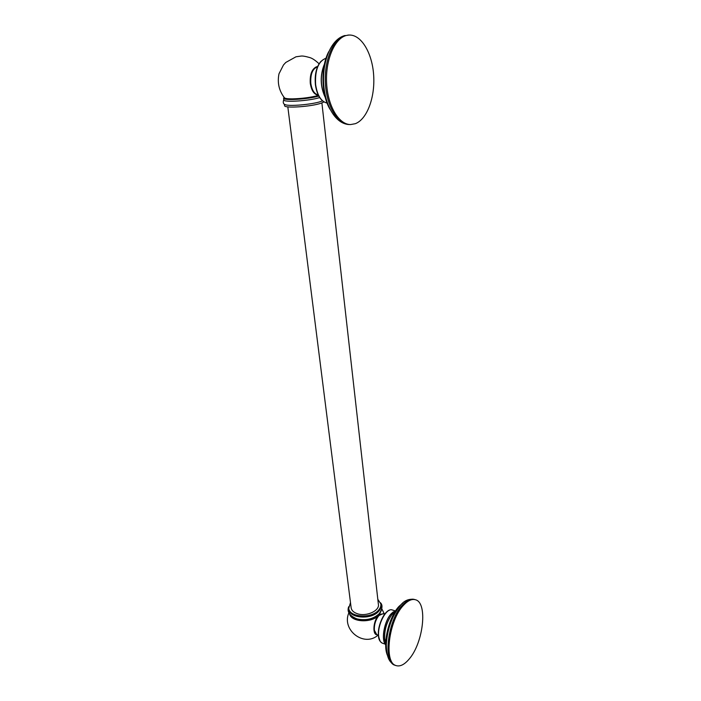 <?xml version="1.0" encoding="UTF-8"?>
<svg xmlns="http://www.w3.org/2000/svg" width="701" height="701" viewBox="0 0 701 701"><rect width="100%" height="100%" fill="white"/><g stroke="black" fill="none" stroke-linecap="round" stroke-linejoin="round"><path stroke-width="1.05" d="M408.99 659.247C404.389 664.644 400.105 666.765 396.144 665.617C383.526 663.032 388.696 620.324 403.574 605.226C407.877 600.591 411.794 598.759 415.351 599.732C427.96 602.352 423.509 642.931 408.99 659.247M395.092 611.64L392.875 613.55M392.551 613.901L391.596 615.04C386.733 622.024 384.411 629.866 384.639 638.567L384.893 640.556M377.208 634.72C372.503 635.378 372.967 622.137 377.9 616.118M379.635 614.321L383.412 613.866M381.37 610.413L379.031 615.04C372.345 623.066 352.051 622.506 349.659 614.295M378.908 613.945C371.793 622.506 350.009 621.068 349.212 612.096M348.879 609.511L348.739 608.424C349.536 617.371 371.355 618.79 378.496 610.256C380.363 608.196 381.134 606.067 380.809 603.885L380.932 604.972C381.256 607.162 380.485 609.283 378.619 611.351C371.486 619.894 349.676 618.466 348.879 609.511L348.791 608.67M380.809 603.885L377.813 599.276M348.739 608.424L350.491 602.615M287.822 106.867L351.175 608.03C351.718 610.606 353.786 612.499 357.37 613.717C366.395 616.941 379.977 610.685 378.365 604.174L321.89 102.916M323.967 101.952L321.216 103.152C311.446 106.666 284.466 108.515 284.571 105.702L284.378 104.186M322.504 100.883L321.023 101.435C312.243 104.554 288.26 106.613 284.965 104.545L284.72 104.414M319.691 97.597C309.167 100.926 283.739 102.565 283.835 99.945L283.809 99.77M318.789 96.072C307.792 99.288 283.546 100.751 283.616 98.245L284.08 97.395M284.413 97.789L284.457 98.14C284.869 98.972 287.515 99.384 292.37 99.384C302.035 99.13 310.806 97.974 318.701 95.906M318.464 95.459C310.543 97.492 301.807 98.631 292.264 98.876C287.936 98.885 285.351 98.561 284.501 97.877L284.369 97.737M318.342 95.205C314.162 94.679 311.472 90.718 310.28 83.331C309.772 74.525 311.849 68.996 316.519 66.761L317.588 66.586M346.478 35.436L349.037 35.05C361.418 34.445 372.371 53.355 373.677 75.48C375.114 97.605 367 119.301 355.328 123.691L350.596 124.559C338.969 124.673 327.805 106.359 326.613 83.261C325.29 60.181 334.587 38.222 346.478 35.436M396.144 665.617L395.154 665.275C382.527 662.69 387.688 620.008 402.576 604.919C406.878 600.293 410.804 598.461 414.37 599.443L414.852 599.609M402.383 603.403L399.149 606.374C389.204 616.696 382.667 643.168 387.285 654.752M402.365 603.412L399.097 606.365M398.974 606.496C389.029 616.81 382.553 643.334 387.276 654.725M385.69 644.815C380.941 639.838 384.481 620.736 391.473 613.568L395.802 610.545L391.333 613.594C384.314 620.814 380.801 639.899 385.69 644.859M384.35 642.282C381.546 635.448 385.348 619.886 391.307 613.69M391.421 613.559L393.349 611.833M382.483 643.22C380.45 642.466 379.197 640.206 378.715 636.42C377.059 625.196 386.365 607.364 392.315 609.984C385.927 607.408 376.928 625.055 378.505 636.228C378.663 639.557 379.986 641.888 382.483 643.22L385.138 644.105M378.514 636.149C377.217 626.983 383.456 612.113 389.239 610.317M378.444 635.57L376.691 634.501L374.352 630.243C374.089 624.626 375.622 619.728 378.934 615.539L382.869 613.752L384.884 613.883M380.108 641.126L378.522 636.289M317.465 66.884C312.558 68.689 310.341 74.157 310.815 83.288C311.884 90.14 314.346 94.022 318.201 94.915M322.022 100.304C318.534 96.869 316.317 91.612 315.397 84.523M327.095 103.091C321.111 101.584 317.281 95.397 315.616 84.541C314.872 70.004 318.342 61.232 326.026 58.209C318.131 61.276 314.583 70.047 315.371 84.514C317.001 95.345 320.909 101.54 327.104 103.091M315.389 84.488C314.547 74.385 316.431 66.639 321.04 61.25M325.211 97.255C320.234 86.433 319.963 75.428 324.414 64.238M325.203 97.229C320.322 86.425 320.059 75.436 324.405 64.273M328.138 53.066C320.778 68.085 321.496 93.811 329.417 108.015M328.042 53.302C320.909 68.339 321.619 93.557 329.312 107.788M349.396 124.541C337.751 124.664 326.57 106.359 325.378 83.279C324.046 60.216 333.343 38.275 345.243 35.497L344.752 35.567C331.082 39.142 322.39 60.934 323.617 83.323C324.887 105.667 335.683 124.243 349.396 124.541L350.596 124.559M415.351 599.732L414.37 599.443C408.841 598.636 404.232 600.573 400.56 605.235C392.061 615.706 387.311 628.823 386.312 644.569C386.566 659.133 390.185 662.795 395.154 665.275M402.803 603.035L399.009 606.4C388.853 616.933 382.369 644.044 387.425 655.312M392.604 613.848L391.596 615.04M385.699 643.483L384.639 638.567M394.97 610.808L392.315 609.984M348.835 612.867C341.369 630.059 364.047 647.505 378.005 635.202M384.323 613.936L381.835 608.827M380.538 602.816C382.851 605.208 382.404 608.862 379.197 613.761C373.423 618.948 366.202 620.744 357.545 619.141C349.703 615.995 346.75 611.859 348.677 606.715M284.965 104.545C283.204 103.967 282.818 102.32 283.791 99.603M283.835 99.945L283.616 98.245M284.501 97.877C279.016 90.744 277.184 82.718 278.989 73.807L283.476 64.965L285.78 62.459L295.98 56.799L300.966 56.089C302.385 55.808 305.364 56.308 309.895 57.596C312.392 58.349 315.441 60.4 319.034 63.756M324.484 63.914C319.866 75.322 320.138 86.547 325.299 97.579M330.048 109.321C321.277 94.889 320.497 67.024 328.716 51.699M349.037 35.05L347.801 35.111"/></g></svg>
